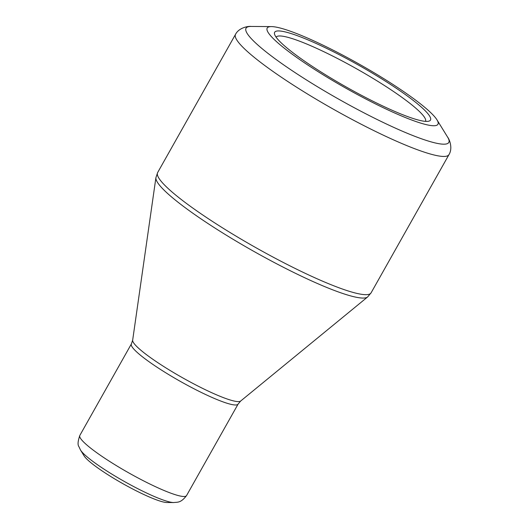 <?xml version="1.0" encoding="UTF-8"?>
<svg xmlns="http://www.w3.org/2000/svg" width="529" height="529" viewBox="0 0 529 529"><rect width="100%" height="100%" fill="white"/><g stroke="black" fill="none" stroke-linecap="round" stroke-linejoin="round"><path stroke-width="0.79" d="M333.012 79.337A89.427 12.551 -150.6 0 1 274.571 34.266A89.427 12.551 -150.6 0 1 358.728 65.239A89.427 12.551 -150.6 0 1 428.821 121.181A89.427 12.551 -150.6 0 1 333.012 79.337M331.134 79.641A98.004 13.754 29.4 0 0 436.994 119.871A98.004 13.754 29.4 0 0 359.317 64.194A98.004 13.754 29.4 0 0 271.456 26.595A98.004 13.754 29.4 0 0 331.134 79.641M115.593 479.446A48.999 6.877 29.4 0 0 166.866 502.504L173.657 502.55A55.128 7.737 -150.6 0 1 115.977 476.616A55.128 7.737 -150.6 0 1 80.54 450.086L84.098 455.866A48.999 6.877 29.4 0 0 115.593 479.446M425.528 121.372A85.751 12.035 29.4 0 0 356.691 68.863A85.751 12.035 29.4 0 0 276.112 37.182M271.456 26.595L251.096 26.45A116.373 16.333 29.4 0 0 321.963 89.441A116.373 16.333 29.4 0 0 447.666 137.209L436.994 119.871M235.531 34.339L157.635 172.58A122.503 17.192 29.4 0 0 255.924 247.691A122.503 17.192 29.4 0 0 371.087 292.848L448.982 154.613A122.503 17.192 -150.6 0 1 333.819 109.45A122.503 17.192 -150.6 0 1 235.531 34.339C238.989 27.508 248.604 26.007 251.096 26.45M173.314 372.409A62.065 8.709 29.4 0 0 240.649 401.048L367.622 296.961A121.683 17.073 -150.6 0 1 235.61 240.814A121.683 17.073 -150.6 0 1 155.91 177.671L132.66 340.2A62.065 8.709 29.4 0 0 173.314 372.409M131.384 343.936L79.826 435.446A61.252 8.596 29.4 0 0 119.792 467.682A61.252 8.596 29.4 0 0 186.552 495.58L238.11 404.077A61.252 8.596 -150.6 0 1 171.35 376.172A61.252 8.596 -150.6 0 1 131.384 343.936L132.66 340.2M173.657 502.55C177.453 502.014 180.653 503.271 186.552 495.58M79.826 435.446C77.862 441.16 77.551 444.876 78.881 446.582L80.54 450.086M238.11 404.077L240.649 401.048M367.622 296.961L371.087 292.848M157.635 172.58L155.91 177.671M448.982 154.613C453.029 148.113 449.339 139.114 447.666 137.209"/></g></svg>
